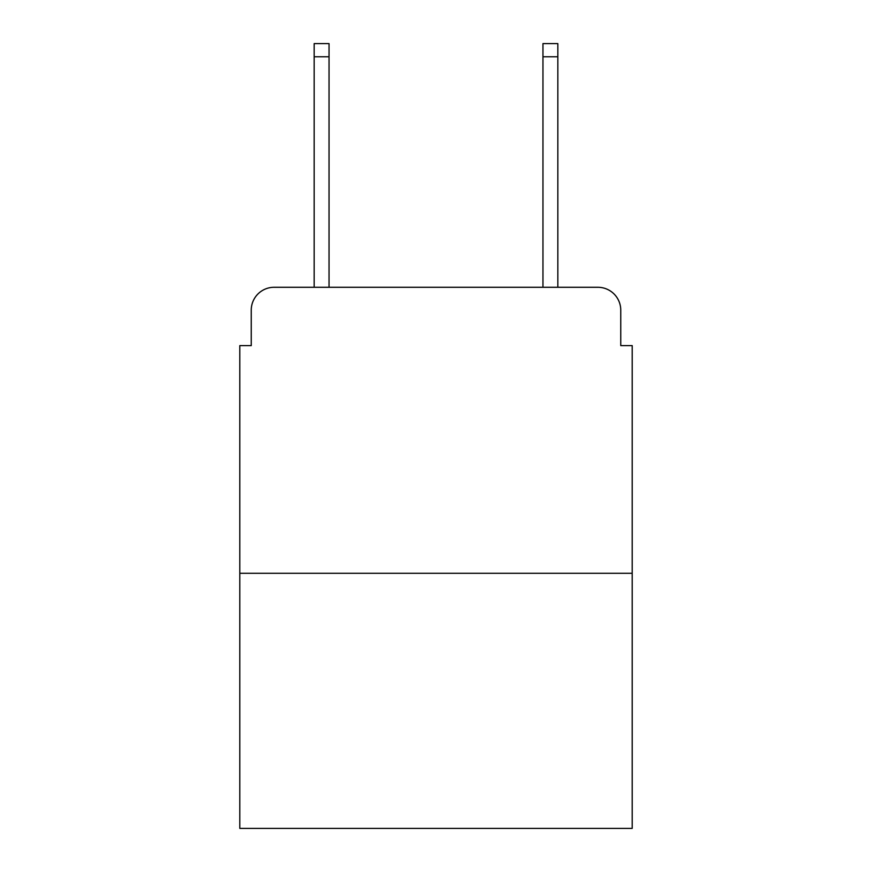 <?xml version="1.0" encoding="UTF-8"?>
<svg xmlns="http://www.w3.org/2000/svg" width="872" height="872" viewBox="0 0 872 872"><rect width="100%" height="100%" fill="white"/><g stroke="black" fill="none" stroke-linecap="round" stroke-linejoin="round"><path stroke-width="1.31" d="M251.245 310.16L251.245 345.617L251.245 310.16A22.879 22.879 0 0 1 274.124 287.28L314.16 287.28L314.16 43.6L329.038 43.6L329.038 287.28L346.762 287.28M632.2 573.286L239.8 573.286L239.8 828.4L632.2 828.4L632.2 345.617L620.755 345.617L620.755 310.16A22.879 22.879 0 0 0 597.876 287.28L274.124 287.28M239.8 573.286L239.8 345.617L251.245 345.617M525.238 287.28L542.962 287.28L542.962 43.6L557.84 43.6L557.84 287.28L597.876 287.28M620.755 345.617L620.755 310.16M314.16 56.756L329.038 56.756M557.84 56.756L542.962 56.756"/></g></svg>
